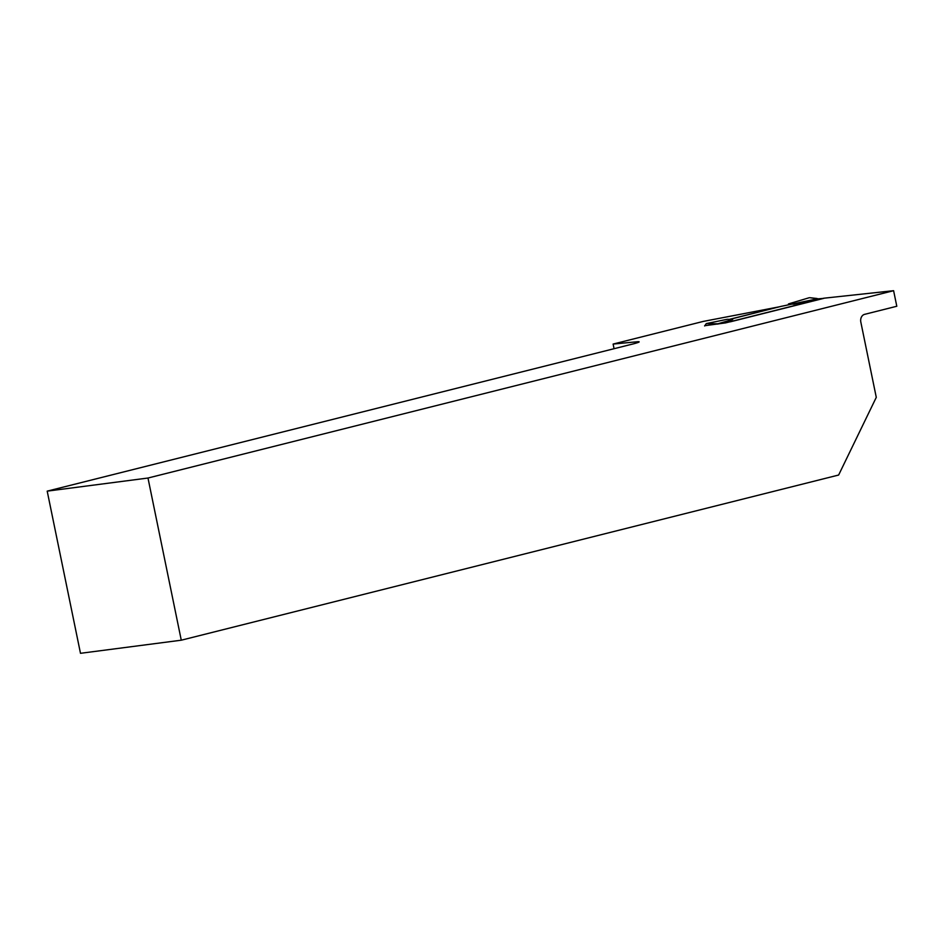 <?xml version="1.0" encoding="UTF-8"?>
<svg xmlns="http://www.w3.org/2000/svg" width="944" height="944" viewBox="0 0 944 944"><rect width="100%" height="100%" fill="white"/><g stroke="black" fill="none" stroke-linecap="round" stroke-linejoin="round"><path stroke-width="1.42" d="M729.747 319.402L779.284 306.824L703.304 321.408L613.116 344.064L636.822 341.799A19.895 1.121 168.4 0 1 639.159 341.858A19.895 1.121 168.4 0 1 628.928 344.973L47.2 491.14L80.488 653.307L181.272 640.197L838.638 475.033L876.28 397.365L860.834 322.116A6.632 5.239 -97.4 0 1 864.598 314.352L896.8 306.257L893.602 290.693L823.77 298.221L725.499 322.907L704.672 325.704M893.602 290.693L147.984 478.03L47.2 491.14M181.272 640.197L147.984 478.03M614.072 348.714L613.116 344.064M729.334 319.379L781.101 306.375L815.274 299.26L816.3 298.552L809.775 297.702M823.782 298.351L730.845 321.692L717.44 324.087M823.593 298.387L817.209 298.906L793.857 304.169M704.649 325.963L706.289 323.591L727.317 319.284L732.697 319.532L717.664 324.052M788.653 304.841L788.464 303.921L809.114 297.761M788.464 303.921L793.656 304.18M818.566 298.835L816.3 298.552M818.212 298.788L819.734 298.87A2.655 2.1 -97.4 0 1 820.159 298.835M637.035 342.825L636.822 341.799M706.289 323.591L717.9 323.78L732.497 319.544M726.113 322.754A2.655 2.1 -97.4 0 1 727.022 322.187M818.967 298.941A2.655 2.62 -78.8 0 1 820.017 298.929L822.661 298.493M817.008 298.493L809.822 297.702M817.634 298.823L819.215 298.776"/></g></svg>
